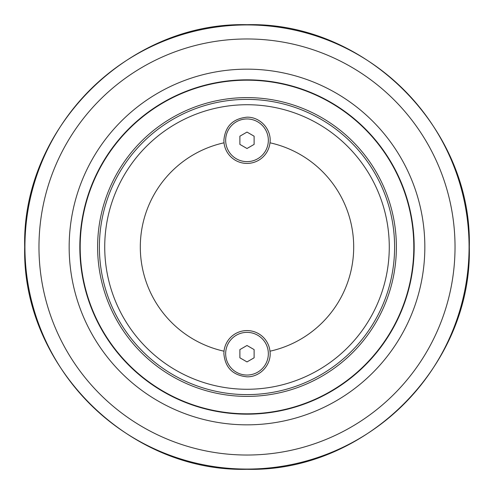 <?xml version="1.0" encoding="UTF-8"?>
<svg xmlns="http://www.w3.org/2000/svg" width="494" height="494" viewBox="0 0 494 494"><rect width="100%" height="100%" fill="white"/><g stroke="black" fill="none" stroke-linecap="round" stroke-linejoin="round"><path stroke-width="0.74" d="M247 132.083L254.114 136.19L254.114 144.402L247 148.509L239.886 144.402L239.886 136.19L247 132.083M225.659 140.296A21.341 21.341 0 0 1 247 118.955A21.341 21.341 0 0 1 268.341 140.296A21.341 21.341 0 0 1 247 161.637A21.341 21.341 0 0 1 225.659 140.296M247 414.17A167.17 167.17 0 0 0 414.17 247A167.17 167.17 0 0 0 247 79.83A167.17 167.17 0 0 0 79.83 247A167.17 167.17 0 0 0 247 414.17M247 69.16A177.84 177.84 0 0 0 69.16 247A177.84 177.84 0 0 0 247 424.84A177.84 177.84 0 0 0 424.84 247A177.84 177.84 0 0 0 247 69.16M247 97.614A149.386 149.386 0 0 0 97.614 247A149.386 149.386 0 0 0 247 396.386A149.386 149.386 0 0 0 396.386 247A149.386 149.386 0 0 0 247 97.614M247 394.607A147.607 147.607 0 0 0 394.607 247A147.607 147.607 0 0 0 247 99.393A147.607 147.607 0 0 0 99.393 247A147.607 147.607 0 0 0 247 394.607M104.728 247A142.272 142.272 0 0 1 247 104.728A142.272 142.272 0 0 1 389.272 247A142.272 142.272 0 0 1 247 389.272A142.272 142.272 0 0 1 104.728 247M269.983 351.197A106.704 106.704 0 0 0 269.983 142.803A23.119 23.119 0 0 1 224.017 142.803A106.704 106.704 0 0 0 224.017 351.197A23.119 23.119 0 0 1 269.983 351.197C271.817 364.202 260.523 377.12 247 376.823C232.853 375.354 225.147 367.647 223.881 353.704L224.017 351.197M224.017 142.803L223.881 140.296C225.147 126.353 232.853 118.646 247 117.177C260.523 116.88 271.817 129.798 269.983 142.803M268.341 353.704A21.341 21.341 0 0 1 247 375.045A21.341 21.341 0 0 1 225.659 353.704A21.341 21.341 0 0 1 247 332.363A21.341 21.341 0 0 1 268.341 353.704M247 345.491L254.114 349.598L254.114 357.81L247 361.917L239.886 357.81L239.886 349.598L247 345.491M247 38.97A208.03 208.03 0 0 1 455.03 247A208.03 208.03 0 0 1 247 455.03A208.03 208.03 0 0 1 38.97 247A208.03 208.03 0 0 1 247 38.97M24.928 247A222.072 222.072 0 0 0 247 469.072A222.072 222.072 0 0 0 469.072 247A222.072 222.072 0 0 0 247 24.928A222.072 222.072 0 0 0 24.928 247M247 413.811A166.811 166.811 0 0 1 80.189 247A166.811 166.811 0 0 1 247 80.189A166.811 166.811 0 0 1 413.811 247A166.811 166.811 0 0 1 247 413.811M24.7 247C21.631 128.224 128.224 21.631 247 24.7C365.776 21.631 472.369 128.224 469.3 247C472.369 365.776 365.776 472.369 247 469.3C128.205 472.357 21.643 365.795 24.7 247"/></g></svg>
